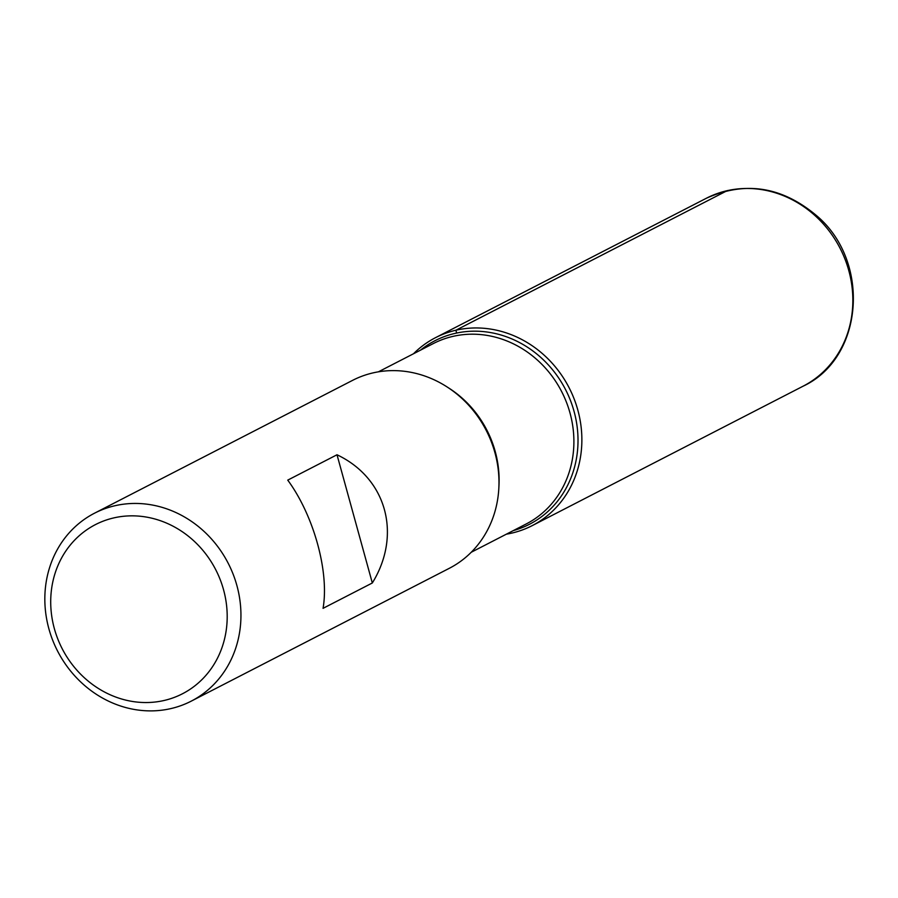<?xml version="1.0" encoding="UTF-8"?>
<svg xmlns="http://www.w3.org/2000/svg" width="898" height="898" viewBox="0 0 898 898"><rect width="100%" height="100%" fill="white"/><g stroke="black" fill="none" stroke-linecap="round" stroke-linejoin="round"><path stroke-width="1.35" d="M191.252 701.136L449.303 568.311A105.683 95.94 -117.2 0 0 486.233 430.434A105.683 95.94 -117.2 0 0 352.566 380.37L94.526 513.196A105.683 95.94 62.8 0 1 114.944 505.731A105.683 95.94 62.8 0 1 233.121 574.181A105.683 95.94 62.8 0 1 191.252 701.136A105.683 95.94 62.8 0 1 170.833 708.601A105.683 95.94 62.8 0 1 52.656 640.151A105.683 95.94 62.8 0 1 94.526 513.196M287.742 480.127C313.84 515.598 329.386 572.06 323.056 608.339L372.322 582.982C402.068 534.647 386.51 478.196 337.008 454.77L287.742 480.127M455.881 330.24A105.683 95.94 62.8 0 1 578.57 412.923A105.683 95.94 62.8 0 1 506.371 534.175A105.683 95.94 -117.2 0 0 511.759 533.109A105.683 95.94 -117.2 0 0 532.188 525.644A105.683 95.94 -117.2 0 0 569.119 387.768A105.683 95.94 -117.2 0 0 435.451 337.704A105.683 95.94 -117.2 0 0 413.507 353.756A105.683 95.94 62.8 0 1 455.881 330.24M113.799 517.899A95.121 86.343 -117.2 0 0 78.261 671.704A95.121 86.343 -117.2 0 0 224.781 637.973A95.121 86.343 -117.2 0 0 113.799 517.899M337.008 454.77L372.322 582.982M727.402 190.556L455.881 330.24L456.655 333.035M420.444 350.186A103.225 93.706 62.8 0 1 454.949 333.416A103.225 93.706 62.8 0 1 573.463 409.297A103.225 93.706 62.8 0 1 513.308 530.606M471.248 552.259L526.206 523.961A101.452 92.101 -117.2 0 0 561.654 391.607A101.452 92.101 -117.2 0 0 433.341 343.552L378.384 371.839M447.821 387.431A101.452 92.101 62.8 0 1 498.906 486.671M532.188 525.644L803.16 386.162A105.683 95.94 -117.2 0 0 840.09 248.286A105.683 95.94 -117.2 0 0 706.423 198.222L435.451 337.704M803.16 386.162C863.461 358.145 870.858 262.418 817.562 216.485C782.753 186.728 745.71 180.644 706.423 198.222"/></g></svg>
